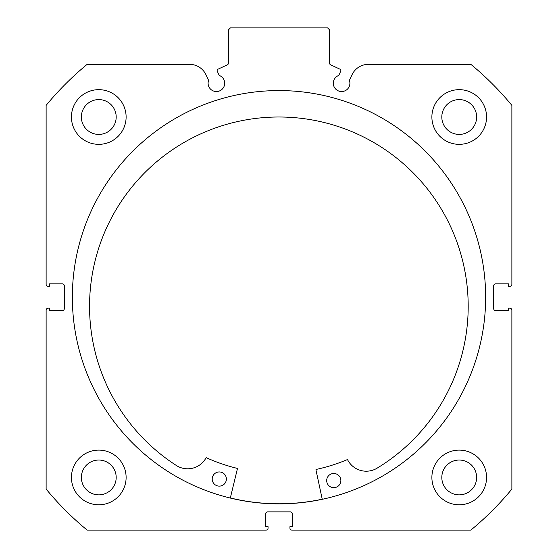 <?xml version="1.0" encoding="UTF-8"?>
<svg xmlns="http://www.w3.org/2000/svg" width="558" height="558" viewBox="0 0 558 558"><rect width="100%" height="100%" fill="white"/><g stroke="black" fill="none" stroke-linecap="round" stroke-linejoin="round"><path stroke-width="0.84" d="M322.231 499.201A206.551 206.551 0 0 1 230.335 497.959M340.687 71.298A1.618 1.618 0 0 0 339.906 69.143L330.559 64.784A1.618 1.618 0 0 1 329.625 63.319L329.625 29.923L327.602 27.9L230.398 27.9L228.375 29.923L228.375 63.319A1.618 1.618 0 0 1 227.441 64.784L218.094 69.143A1.618 1.618 0 0 0 217.313 71.298L219.245 75.442A8.3 8.3 0 0 1 216.406 91.54A8.3 8.3 0 0 1 208.601 80.401L205.986 74.793A18.086 18.086 0 0 0 189.594 64.351L87.146 64.351A301.725 301.725 0 0 0 46.126 105.371L46.126 284.266A2.023 2.023 0 0 0 48.148 286.289L49.564 286.289L49.564 283.862L62.322 283.862A2.023 2.023 0 0 1 64.351 285.884L64.351 308.567A2.023 2.023 0 0 1 62.322 310.59L49.564 310.59L49.564 308.162L48.148 308.162A2.023 2.023 0 0 0 46.126 310.185L46.126 489.08A301.725 301.725 0 0 0 87.146 530.1L266.04 530.1A2.023 2.023 0 0 0 268.063 528.077L268.063 526.654L265.636 526.654L265.636 513.897A2.023 2.023 0 0 1 267.659 511.874L290.341 511.874A2.023 2.023 0 0 1 292.364 513.897L292.364 526.654L289.937 526.654L289.937 528.077A2.023 2.023 0 0 0 291.96 530.1L470.854 530.1A301.725 301.725 0 0 0 511.874 489.08L511.874 310.185A2.023 2.023 0 0 0 509.852 308.162L508.436 308.162L508.436 310.59L495.678 310.59A2.023 2.023 0 0 1 493.649 308.567L493.649 285.884A2.023 2.023 0 0 1 495.678 283.862L508.436 283.862L508.436 286.289L509.852 286.289A2.023 2.023 0 0 0 511.874 284.266L511.874 105.371A301.725 301.725 0 0 0 470.854 64.351L368.406 64.351A18.086 18.086 0 0 0 352.014 74.793L349.399 80.401A8.3 8.3 0 0 1 341.594 91.54A8.3 8.3 0 0 1 338.755 75.442L340.687 71.298M485.648 297.226A206.648 206.648 0 0 0 279 90.57A206.648 206.648 0 0 0 72.352 297.226A206.648 206.648 0 0 0 279 503.874A206.648 206.648 0 0 0 485.648 297.226M431.885 477.453A27.335 27.335 0 0 0 459.227 504.788A27.335 27.335 0 0 0 486.562 477.453A27.335 27.335 0 0 0 459.227 450.111A27.335 27.335 0 0 0 431.885 477.453M71.438 477.453A27.335 27.335 0 0 0 98.773 504.788A27.335 27.335 0 0 0 126.115 477.453A27.335 27.335 0 0 0 98.773 450.111A27.335 27.335 0 0 0 71.438 477.453M431.885 116.999A27.335 27.335 0 0 0 459.227 144.341A27.335 27.335 0 0 0 486.562 116.999A27.335 27.335 0 0 0 459.227 89.664A27.335 27.335 0 0 0 431.885 116.999M71.438 116.999A27.335 27.335 0 0 0 98.773 144.341A27.335 27.335 0 0 0 126.115 116.999A27.335 27.335 0 0 0 98.773 89.664A27.335 27.335 0 0 0 71.438 116.999M116.19 116.999A17.417 17.417 0 0 1 98.773 134.415A17.417 17.417 0 0 1 81.363 116.999A17.417 17.417 0 0 1 98.773 99.582A17.417 17.417 0 0 1 116.19 116.999M476.637 116.999A17.417 17.417 0 0 1 459.227 134.415A17.417 17.417 0 0 1 441.81 116.999A17.417 17.417 0 0 1 459.227 99.582A17.417 17.417 0 0 1 476.637 116.999M116.19 477.453A17.417 17.417 0 0 1 98.773 494.862A17.417 17.417 0 0 1 81.363 477.453A17.417 17.417 0 0 1 98.773 460.036A17.417 17.417 0 0 1 116.19 477.453M476.637 477.453A17.417 17.417 0 0 1 459.227 494.862A17.417 17.417 0 0 1 441.81 477.453A17.417 17.417 0 0 1 459.227 460.036A17.417 17.417 0 0 1 476.637 477.453M322.252 499.298L315.961 469.892A0.405 0.405 0 0 1 316.267 469.411A176.175 176.175 0 0 0 347.139 459.687A0.405 0.405 0 0 1 347.655 459.876A20.932 20.932 0 0 0 376.622 468.455L376.622 468.462A189.322 189.322 0 0 0 281.434 117.02A189.322 189.322 0 0 0 176.795 465.77A20.932 20.932 0 0 0 205.979 457.965A0.405 0.405 0 0 1 206.502 457.79A176.175 176.175 0 0 0 237.101 468.343A0.405 0.405 0 0 1 237.394 468.832L230.308 498.057M340.861 480.675A7.087 7.087 0 0 1 333.684 487.664A7.087 7.087 0 0 1 326.688 480.487A7.087 7.087 0 0 1 333.872 473.491A7.087 7.087 0 0 1 340.861 480.675M226.381 479.134A7.087 7.087 0 0 1 219.196 486.123A7.087 7.087 0 0 1 212.207 478.938A7.087 7.087 0 0 1 219.392 471.949A7.087 7.087 0 0 1 226.381 479.134"/></g></svg>

